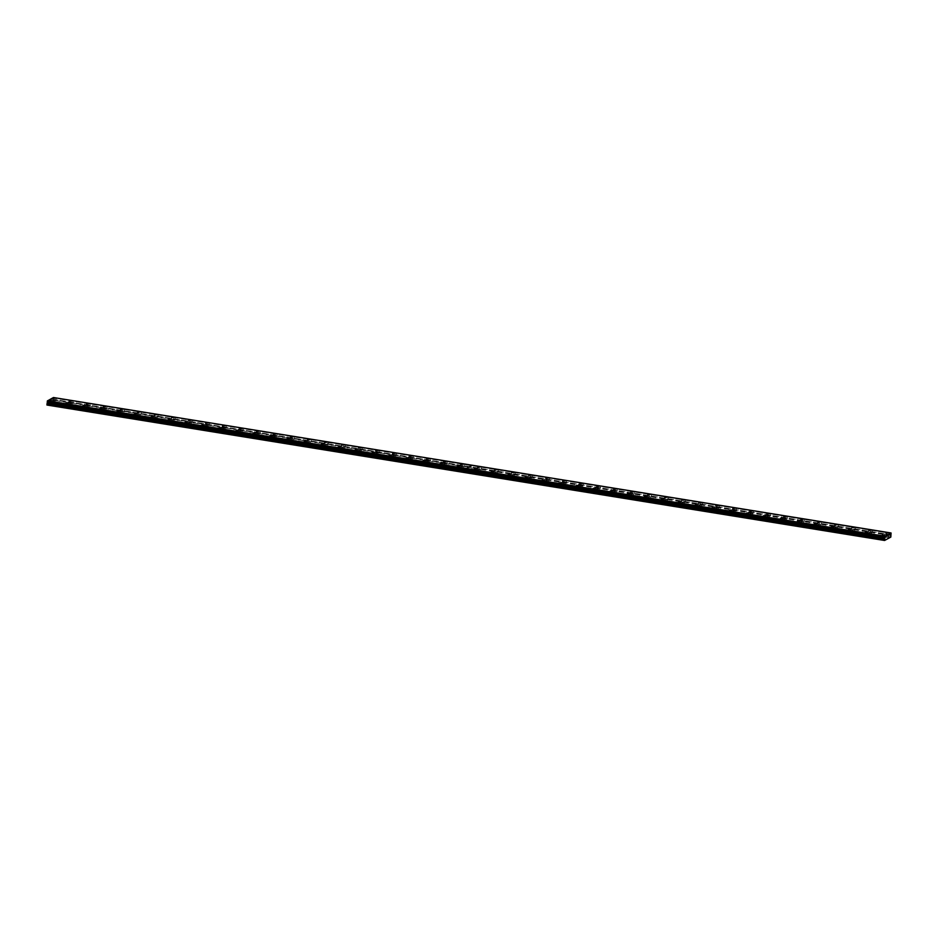 <?xml version="1.0" encoding="UTF-8"?>
<svg xmlns="http://www.w3.org/2000/svg" width="938" height="938" viewBox="0 0 938 938"><rect width="100%" height="100%" fill="white"/><g stroke="black" fill="none" stroke-linecap="round" stroke-linejoin="round"><path stroke-width="0.7" stroke-dasharray="4.69 3.52" d="M53.806 400.714L55.166 400.608L53.806 400.714M53.618 402.918L54.979 402.812L53.618 402.918M70.819 403.457L72.179 403.363L70.819 403.457M70.631 405.662L71.992 405.568L70.631 405.662M883.666 537.38L885.026 537.275L883.666 537.38M883.479 539.573L884.839 539.479L883.479 539.573M866.665 534.625L868.025 534.531L866.665 534.625M866.478 536.829L867.838 536.724L866.478 536.829M849.652 531.869L851.012 531.776L849.652 531.869M849.465 534.074L850.825 533.98L849.465 534.074M832.651 529.126L834.011 529.02L832.651 529.126M832.463 531.33L833.823 531.225L832.463 531.33M815.638 526.37L816.998 526.277L815.638 526.37M815.45 528.575L816.81 528.481L815.45 528.575M798.637 523.627L799.997 523.521L798.637 523.627M798.449 525.831L799.797 525.726L798.449 525.831M781.624 520.871L782.984 520.778L781.624 520.871M781.436 523.076L782.796 522.982L781.436 523.076M764.622 518.128L765.971 518.022L764.622 518.128M764.423 520.32L765.783 520.227L764.423 520.32M747.609 515.372L748.97 515.279L747.609 515.372M747.422 517.577L748.782 517.471L747.422 517.577M730.596 512.629L731.957 512.523L730.596 512.629M730.409 514.821L731.769 514.728L730.409 514.821M713.595 509.873L714.955 509.78L713.595 509.873M713.408 512.078L714.768 511.972L713.408 512.078M696.582 507.118L697.942 507.024L696.582 507.118M696.395 509.322L697.755 509.228L696.395 509.322M679.581 504.374L680.941 504.269L679.581 504.374M679.393 506.579L680.754 506.473L679.393 506.579M662.568 501.619L663.928 501.525L662.568 501.619M662.38 503.823L663.741 503.729L662.38 503.823M645.567 498.875L646.927 498.77L645.567 498.875M645.379 501.068L646.739 500.974L645.379 501.068M628.554 496.12L629.914 496.026L628.554 496.12M628.366 498.324L629.726 498.219L628.366 498.324M611.553 493.376L612.913 493.271L611.553 493.376M611.365 495.569L612.725 495.475L611.365 495.569M594.54 490.621L595.9 490.527L594.54 490.621M594.352 492.825L595.712 492.72L594.352 492.825M577.538 487.866L578.898 487.772L577.538 487.866M577.351 490.07L578.699 489.976L577.351 490.07M560.525 485.122L561.885 485.016L560.525 485.122M560.338 487.326L561.698 487.221L560.338 487.326M543.524 482.367L544.884 482.273L543.524 482.367M543.337 484.571L544.685 484.477L543.337 484.571M526.511 479.623L527.871 479.517L526.511 479.623M526.324 481.827L527.684 481.722L526.324 481.827M509.51 476.867L510.858 476.774L509.51 476.867M509.311 479.072L510.671 478.978L509.311 479.072M492.497 474.124L493.857 474.018L492.497 474.124M492.309 476.316L493.669 476.223L492.309 476.316M475.484 471.368L476.844 471.275L475.484 471.368M475.296 473.573L476.656 473.467L475.296 473.573M458.483 468.625L459.843 468.519L458.483 468.625M458.295 470.817L459.655 470.724L458.295 470.817M441.47 465.869L442.83 465.776L441.47 465.869M441.282 468.074L442.642 467.968L441.282 468.074M424.468 463.114L425.829 463.02L424.468 463.114M424.281 465.318L425.641 465.225L424.281 465.318M407.455 460.37L408.816 460.265L407.455 460.37M407.268 462.575L408.628 462.469L407.268 462.575M390.454 457.615L391.814 457.521L390.454 457.615M390.267 459.819L391.627 459.726L390.267 459.819M373.441 454.871L374.801 454.766L373.441 454.871M373.254 457.064L374.614 456.97L373.254 457.064M356.44 452.116L357.8 452.022L356.44 452.116M356.252 454.32L357.613 454.215L356.252 454.32M339.427 449.372L340.787 449.267L339.427 449.372M339.239 451.565L340.6 451.471L339.239 451.565M322.426 446.617L323.786 446.523L322.426 446.617M322.238 448.821L323.587 448.716L322.238 448.821M87.82 406.213L89.18 406.107L87.82 406.213M87.633 408.417L88.993 408.311L87.633 408.417M104.833 408.956L106.193 408.862L104.833 408.956M104.646 411.161L106.006 411.067L104.646 411.161M121.834 411.712L123.195 411.618L121.834 411.712M121.647 413.916L123.007 413.81L121.647 413.916M138.847 414.467L140.208 414.362L138.847 414.467M138.66 416.66L140.02 416.566L138.66 416.66M155.849 417.211L157.209 417.117L155.849 417.211M155.661 419.415L157.021 419.309L155.661 419.415M172.862 419.966L174.222 419.861L172.862 419.966M172.674 422.159L174.034 422.065L172.674 422.159M189.863 422.71L191.223 422.616L189.863 422.71M189.675 424.914L191.035 424.82L189.675 424.914M206.876 425.465L208.236 425.36L206.876 425.465M206.688 427.669L208.048 427.564L206.688 427.669M223.889 428.209L225.237 428.115L223.889 428.209M223.69 430.413L225.05 430.319L223.69 430.413M240.89 430.964L242.25 430.859L240.89 430.964M240.703 433.168L242.063 433.063L240.703 433.168M257.903 433.708L259.251 433.614L257.903 433.708M257.704 435.912L259.064 435.818L257.704 435.912M274.904 436.463L276.264 436.369L274.904 436.463M274.717 438.667L276.077 438.562L274.717 438.667M291.917 439.219L293.277 439.113L291.917 439.219M291.73 441.411L293.078 441.317L291.73 441.411M308.919 441.962L310.279 441.868L308.919 441.962M308.731 444.166L310.091 444.073L308.731 444.166M325.932 444.718L327.292 444.612L325.932 444.718M325.744 446.922L327.104 446.816L325.744 446.922M342.933 447.461L344.293 447.367L342.933 447.461M342.745 449.665L344.105 449.572L342.745 449.665M359.946 450.217L361.306 450.111L359.946 450.217M359.758 452.421L361.118 452.315L359.758 452.421M376.947 452.96L378.307 452.866L376.947 452.96M376.759 455.165L378.12 455.071L376.759 455.165M393.96 455.716L395.32 455.622L393.96 455.716M393.772 457.92L395.133 457.814L393.772 457.92M410.961 458.471L412.321 458.365L410.961 458.471M410.774 460.664L412.134 460.57L410.774 460.664M427.974 461.215L429.334 461.121L427.974 461.215M427.787 463.419L429.147 463.313L427.787 463.419M444.975 463.97L446.336 463.864L444.975 463.97M444.788 466.163L446.148 466.069L444.788 466.163M461.988 466.714L463.349 466.62L461.988 466.714M461.801 468.918L463.161 468.824L461.801 468.918M479.001 469.469L480.35 469.363L479.001 469.469M478.802 471.673L480.162 471.568L478.802 471.673M496.003 472.213L497.363 472.119L496.003 472.213M495.815 474.417L497.175 474.323L495.815 474.417M513.016 474.968L514.376 474.863L513.016 474.968M512.828 477.172L514.176 477.067L512.828 477.172M530.017 477.712L531.377 477.618L530.017 477.712M529.829 479.916L531.189 479.822L529.829 479.916M547.03 480.467L548.39 480.373L547.03 480.467M546.842 482.671L548.191 482.566L546.842 482.671M564.031 483.222L565.391 483.117L564.031 483.222M563.844 485.415L565.204 485.321L563.844 485.415M581.044 485.966L582.404 485.872L581.044 485.966M580.856 488.17L582.217 488.077L580.856 488.17M598.045 488.721L599.405 488.616L598.045 488.721M597.858 490.926L599.218 490.82L597.858 490.926M615.058 491.465L616.418 491.371L615.058 491.465M614.871 493.669L616.231 493.576L614.871 493.669M632.06 494.22L633.42 494.115L632.06 494.22M631.872 496.425L633.232 496.319L631.872 496.425M649.073 496.964L650.433 496.87L649.073 496.964M648.885 499.168L650.245 499.075L648.885 499.168M666.074 499.72L667.434 499.626L666.074 499.72M665.886 501.924L667.246 501.818L665.886 501.924M683.087 502.475L684.447 502.369L683.087 502.475M682.899 504.667L684.259 504.574L682.899 504.667M700.088 505.219L701.448 505.125L700.088 505.219M699.9 507.423L701.261 507.317L699.9 507.423M717.101 507.974L718.461 507.868L717.101 507.974M716.913 510.166L718.274 510.073L716.913 510.166M734.114 510.718L735.462 510.624L734.114 510.718M733.915 512.922L735.275 512.828L733.915 512.922M751.115 513.473L752.475 513.367L751.115 513.473M750.928 515.677L752.288 515.572L750.928 515.677M768.128 516.217L769.488 516.123L768.128 516.217M767.941 518.421L769.289 518.327L767.941 518.421M785.129 518.972L786.49 518.866L785.129 518.972M784.942 521.176L786.302 521.071L784.942 521.176M802.142 521.716L803.503 521.622L802.142 521.716M801.955 523.92L803.315 523.826L801.955 523.92M819.144 524.471L820.504 524.377L819.144 524.471M818.956 526.675L820.316 526.57L818.956 526.675M836.157 527.226L837.517 527.121L836.157 527.226M835.969 529.419L837.329 529.325L835.969 529.419M853.158 529.97L854.518 529.876L853.158 529.97M852.97 532.174L854.33 532.081L852.97 532.174M870.171 532.725L871.531 532.62L870.171 532.725M869.983 534.93L871.343 534.824L869.983 534.93M887.172 535.469L888.532 535.375L887.172 535.469M886.985 537.673L888.345 537.58L886.985 537.673M50.3 402.613L51.66 402.519L50.3 402.613M50.113 404.817L51.473 404.712L50.113 404.817M67.313 405.368L68.673 405.263L67.313 405.368M67.126 407.561L68.474 407.467L67.126 407.561M84.314 408.112L85.675 408.018L84.314 408.112M84.127 410.316L85.487 410.211L84.127 410.316M101.327 410.867L102.688 410.762L101.327 410.867M101.14 413.06L102.5 412.966L101.14 413.06M118.329 413.611L119.689 413.517L118.329 413.611M118.141 415.815L119.501 415.722L118.141 415.815M135.342 416.366L136.702 416.261L135.342 416.366M135.154 418.571L136.514 418.465L135.154 418.571M152.343 419.11L153.703 419.016L152.343 419.11M152.155 421.314L153.515 421.221L152.155 421.314M169.356 421.866L170.716 421.772L169.356 421.866M169.168 424.07L170.528 423.964L169.168 424.07M186.357 424.621L187.717 424.515L186.357 424.621M186.17 426.813L187.53 426.72L186.17 426.813M203.37 427.365L204.73 427.271L203.37 427.365M203.183 429.569L204.543 429.463L203.183 429.569M220.371 430.12L221.731 430.014L220.371 430.12M220.184 432.312L221.544 432.219L220.184 432.312M237.384 432.864L238.744 432.77L237.384 432.864M237.197 435.068L238.557 434.974L237.197 435.068M254.397 435.619L255.746 435.513L254.397 435.619M254.198 437.823L255.558 437.718L254.198 437.823M271.399 438.363L272.759 438.269L271.399 438.363M271.211 440.567L272.571 440.473L271.211 440.567M288.412 441.118L289.76 441.012L288.412 441.118M288.212 443.322L289.572 443.217L288.212 443.322M305.413 443.862L306.773 443.768L305.413 443.862M305.225 446.066L306.585 445.972L305.225 446.066M306.363 443.346L303.947 443.522L306.363 443.346M289.361 440.602L286.946 440.778L289.361 440.602M272.348 437.847L269.933 438.023L272.348 437.847M255.347 435.103L252.932 435.279L255.347 435.103M238.334 432.348L235.919 432.524L238.334 432.348M221.333 429.604L218.917 429.78L221.333 429.604M204.32 426.849L201.905 427.025L204.32 426.849M187.319 424.093L184.903 424.269L187.319 424.093M170.306 421.35L167.89 421.525L170.306 421.35M153.304 418.594L150.877 418.77L153.304 418.594M136.291 415.851L133.876 416.026L136.291 415.851M119.278 413.095L116.863 413.271L119.278 413.095M102.277 410.352L99.862 410.527L102.277 410.352M85.264 407.596L82.849 407.772L85.264 407.596M68.263 404.841L65.848 405.028L68.263 404.841M51.25 402.097L48.835 402.273L51.25 402.097M462.938 466.198L460.523 466.374L462.938 466.198M445.937 463.454L443.522 463.63L445.937 463.454M428.924 460.699L426.509 460.875L428.924 460.699M411.923 457.943L409.507 458.119L411.923 457.943M394.91 455.2L392.494 455.376L394.91 455.2M377.908 452.444L375.493 452.62L377.908 452.444M360.896 449.701L358.48 449.877L360.896 449.701M343.894 446.945L341.467 447.121L343.894 446.945M326.881 444.202L324.466 444.378L326.881 444.202M309.868 441.446L307.453 441.622L309.868 441.446M292.867 438.703L290.452 438.878L292.867 438.703M275.854 435.947L273.439 436.123L275.854 435.947M258.853 433.192L256.437 433.368L258.853 433.192M241.84 430.448L239.424 430.624L241.84 430.448M224.839 427.693L222.423 427.869L224.839 427.693M207.826 424.949L205.41 425.125L207.826 424.949M190.824 422.194L188.409 422.37L190.824 422.194M173.811 419.45L171.396 419.626L173.811 419.45M156.81 416.695L154.395 416.871L156.81 416.695M139.797 413.939L137.382 414.115L139.797 413.939M122.796 411.196L120.369 411.372L122.796 411.196M105.783 408.44L103.368 408.616L105.783 408.44M88.77 405.697L86.355 405.873L88.77 405.697M323.376 446.101L320.96 446.277L323.376 446.101M340.377 448.845L337.961 449.032L340.377 448.845M357.39 451.6L354.974 451.776L357.39 451.6M374.403 454.355L371.976 454.531L374.403 454.355M391.404 457.099L388.989 457.275L391.404 457.099M408.417 459.855L406.002 460.03L408.417 459.855M425.418 462.598L423.003 462.774L425.418 462.598M442.431 465.354L440.016 465.529L442.431 465.354M459.432 468.097L457.017 468.273L459.432 468.097M71.769 402.941L69.353 403.117L71.769 402.941M54.756 400.198L52.34 400.374L54.756 400.198M888.134 534.953L885.718 535.129L888.134 534.953M871.121 532.209L868.705 532.385L871.121 532.209M854.119 529.454L851.692 529.63L854.119 529.454M837.106 526.71L834.691 526.886L837.106 526.71M820.105 523.955L817.678 524.131L820.105 523.955M803.092 521.2L800.677 521.376L803.092 521.2M786.079 518.456L783.664 518.632L786.079 518.456M769.078 515.701L766.663 515.877L769.078 515.701M752.065 512.957L749.65 513.133L752.065 512.957M735.064 510.202L732.648 510.378L735.064 510.202M718.051 507.458L715.635 507.634L718.051 507.458M701.049 504.703L698.634 504.879L701.049 504.703M684.037 501.947L681.621 502.123L684.037 501.947M667.035 499.204L664.62 499.379L667.035 499.204M650.022 496.448L647.607 496.624L650.022 496.448M633.021 493.705L630.606 493.88L633.021 493.705M616.008 490.949L613.593 491.125L616.008 490.949M599.007 488.206L596.58 488.381L599.007 488.206M581.994 485.45L579.578 485.626L581.994 485.45M564.981 482.707L562.566 482.882L564.981 482.707M547.98 479.951L545.564 480.127L547.98 479.951M530.967 477.196L528.551 477.372L530.967 477.196M513.965 474.452L511.55 474.628L513.965 474.452M496.952 471.697L494.537 471.873L496.952 471.697M479.951 468.953L477.536 469.129L479.951 468.953M476.445 470.853L474.03 471.028L476.445 470.853M493.447 473.608L491.031 473.784L493.447 473.608M510.46 476.352L508.044 476.527L510.46 476.352M527.461 479.107L525.046 479.283L527.461 479.107M544.474 481.851L542.058 482.026L544.474 481.851M561.475 484.606L559.06 484.782L561.475 484.606M578.488 487.35L576.073 487.526L578.488 487.35M595.489 490.105L593.074 490.281L595.489 490.105M612.502 492.849L610.087 493.036L612.502 492.849M629.515 495.604L627.088 495.78L629.515 495.604M646.517 498.359L644.101 498.535L646.517 498.359M663.529 501.103L661.114 501.279L663.529 501.103M680.531 503.858L678.115 504.034L680.531 503.858M697.544 506.602L695.128 506.778L697.544 506.602M714.545 509.357L712.13 509.533L714.545 509.357M731.558 512.101L729.143 512.277L731.558 512.101M748.559 514.856L746.144 515.032L748.559 514.856M765.572 517.612L763.157 517.788L765.572 517.612M782.573 520.356L780.158 520.531L782.573 520.356M799.586 523.111L797.171 523.287L799.586 523.111M816.588 525.855L814.172 526.03L816.588 525.855M833.601 528.61L831.185 528.786L833.601 528.61M850.614 531.354L848.187 531.529L850.614 531.354M867.615 534.109L865.199 534.285L867.615 534.109M884.628 536.853L882.201 537.028L884.628 536.853M890.83 537.087L53.208 401.64L46.959 405.028M53.443 397.524L891.065 533.464M890.948 534.812L53.325 399.354L53.443 398.017M53.325 399.354L53.208 401.64M890.924 536.829L53.302 401.382M472.072 469.094L472.166 467.945L53.396 400.233M891.018 535.68L472.26 467.968L472.154 469.106M466.209 468.613L472.248 465.283M53.478 397.63L891.1 533.077M472.166 467.945L472.072 469.211M890.912 535.328L53.29 399.869M53.325 399.307L890.948 534.754M891.053 533.523L53.431 398.075M52.95 402.637L53.138 400.432M69.951 405.392L70.139 403.188M882.81 539.303L882.998 537.099M865.797 536.548L865.985 534.355M848.796 533.804L848.984 531.6M831.783 531.049L831.971 528.856M814.782 528.305L814.97 526.101M797.769 525.55L797.957 523.345M780.768 522.806L780.955 520.602M763.755 520.051L763.942 517.846M746.754 517.307L746.941 515.103M729.741 514.552L729.928 512.347M712.728 511.796L712.927 509.604M695.726 509.053L695.914 506.848M678.713 506.297L678.901 504.105M661.712 503.554L661.9 501.349M644.699 500.798L644.887 498.594M627.698 498.055L627.885 495.85M610.685 495.299L610.873 493.095M593.684 492.544L593.871 490.351M576.671 489.8L576.858 487.596M559.669 487.045L559.857 484.852M542.656 484.301L542.844 482.097M525.655 481.546L525.843 479.341M508.642 478.802L508.83 476.598M491.629 476.047L491.829 473.842M474.628 473.303L474.816 471.099M457.615 470.548L457.814 468.343M440.614 467.792L440.801 465.6M423.601 465.049L423.788 462.844M406.6 462.293L406.787 460.101M389.587 459.55L389.774 457.345M372.585 456.794L372.773 454.59M355.572 454.051L355.76 451.846M338.571 451.295L338.759 449.091M321.558 448.54L321.746 446.347M86.964 408.136L87.152 405.943M103.966 410.891L104.153 408.687M120.979 413.635L121.166 411.442M137.98 416.39L138.167 414.186M154.993 419.145L155.18 416.941M171.994 421.889L172.182 419.685M189.007 424.644L189.195 422.44M206.008 427.388L206.208 425.195M223.021 430.143L223.209 427.939M240.034 432.887L240.222 430.694M257.035 435.642L257.223 433.438M274.048 438.398L274.236 436.193M291.05 441.141L291.237 438.937M308.063 443.897L308.25 441.692M325.064 446.64L325.252 444.436M342.077 449.396L342.264 447.192M359.078 452.139L359.266 449.947M376.091 454.895L376.279 452.691M393.092 457.638L393.28 455.446M410.105 460.394L410.293 458.19M427.107 463.149L427.306 460.945M444.12 465.893L444.307 463.689M461.121 468.648L461.32 466.444M478.134 471.392L478.321 469.199M495.147 474.147L495.334 471.943M512.148 476.891L512.336 474.698M529.161 479.646L529.349 477.442M546.162 482.402L546.35 480.197M563.175 485.145L563.363 482.941M580.176 487.901L580.364 485.696M597.189 490.644L597.377 488.44M614.191 493.4L614.378 491.195M631.204 496.143L631.391 493.951M648.205 498.899L648.393 496.694M665.218 501.642L665.405 499.45M682.219 504.398L682.418 502.193M699.232 507.153L699.42 504.949M716.245 509.897L716.433 507.693M733.246 512.652L733.434 510.448M750.259 515.396L750.447 513.192M767.261 518.151L767.448 515.947M784.274 520.895L784.461 518.702M801.275 523.65L801.462 521.446M818.288 526.406L818.475 524.201M835.289 529.149L835.477 526.945M852.302 531.905L852.49 529.7M869.303 534.648L869.491 532.444M886.316 537.404L886.504 535.199M49.444 404.536L49.632 402.343M66.446 407.291L66.633 405.087M83.459 410.047L83.646 407.842M100.46 412.79L100.647 410.586M117.473 415.546L117.66 413.341M134.474 418.289L134.662 416.097M151.487 421.045L151.675 418.84M168.488 423.788L168.676 421.596M185.501 426.544L185.689 424.339M202.502 429.299L202.69 427.095M219.515 432.043L219.703 429.839M236.517 434.798L236.716 432.594M253.53 437.542L253.717 435.338M270.543 440.297L270.73 438.093M287.544 443.041L287.732 440.848M304.557 445.796L304.744 443.592M303.947 443.522L304.123 441.54M286.946 440.778L287.11 438.796M269.933 438.023L270.109 436.041M252.932 435.279L253.096 433.297M235.919 432.524L236.095 430.542M218.917 429.78L219.082 427.798M201.905 427.025L202.08 425.043M184.903 424.269L185.067 422.288M167.89 421.525L168.066 419.544M150.877 418.77L151.053 416.789M133.876 416.026L134.04 414.045M116.863 413.271L117.039 411.29M99.862 410.527L100.026 408.546M82.849 407.772L83.025 405.791M65.848 405.028L66.012 403.047M48.835 402.273L49.011 400.291M460.523 466.374L460.699 464.392M443.522 463.63L443.686 461.648M426.509 460.875L426.684 458.893M409.507 458.119L409.671 456.138M392.494 455.376L392.67 453.394M375.493 452.62L375.657 450.639M358.48 449.877L358.644 447.895M341.467 447.121L341.643 445.14M324.466 444.378L324.63 442.396M307.453 441.622L307.629 439.641M290.452 438.878L290.616 436.897M273.439 436.123L273.615 434.142M256.437 433.368L256.602 431.386M239.424 430.624L239.6 428.643M222.423 427.869L222.587 425.887M205.41 425.125L205.586 423.144M188.409 422.37L188.573 420.388M171.396 419.626L171.572 417.644M154.395 416.871L154.559 414.889M137.382 414.115L137.546 412.134M120.369 411.372L120.545 409.39M103.368 408.616L103.532 406.635M86.355 405.873L86.531 403.891M320.96 446.277L321.124 444.295M337.961 449.032L338.137 447.051M354.974 451.776L355.139 449.794M371.976 454.531L372.151 452.55M388.989 457.275L389.153 455.293M406.002 460.03L406.166 458.049M423.003 462.774L423.179 460.793M440.016 465.529L440.18 463.548M457.017 468.273L457.193 466.292M69.353 403.117L69.518 401.136M52.34 400.374L52.516 398.392M885.718 535.129L885.882 533.147M868.705 532.385L868.881 530.404M851.692 529.63L851.868 527.648M834.691 526.886L834.855 524.905M817.678 524.131L817.854 522.149M800.677 521.376L800.841 519.394M783.664 518.632L783.84 516.65M766.663 515.877L766.827 513.895M749.65 513.133L749.825 511.151M732.648 510.378L732.813 508.396M715.635 507.634L715.811 505.652M698.634 504.879L698.798 502.897M681.621 502.123L681.797 500.142M664.62 499.379L664.784 497.398M647.607 496.624L647.783 494.643M630.606 493.88L630.77 491.899M613.593 491.125L613.757 489.144M596.58 488.381L596.756 486.4M579.578 485.626L579.743 483.645M562.566 482.882L562.741 480.901M545.564 480.127L545.728 478.146M528.551 477.372L528.727 475.39M511.55 474.628L511.714 472.646M494.537 471.873L494.713 469.891M477.536 469.129L477.7 467.147M474.03 471.028L474.194 469.047M491.031 473.784L491.207 471.802M508.044 476.527L508.208 474.546M525.046 479.283L525.221 477.301M542.058 482.026L542.223 480.045M559.06 484.782L559.236 482.8M576.073 487.526L576.237 485.544M593.074 490.281L593.25 488.299M610.087 493.036L610.251 491.055M627.088 495.78L627.264 493.798M644.101 498.535L644.265 496.554M661.114 501.279L661.278 499.297M678.115 504.034L678.291 502.053M695.128 506.778L695.293 504.796M712.13 509.533L712.305 507.552M729.143 512.277L729.307 510.295M746.144 515.032L746.32 513.051M763.157 517.788L763.321 515.806M780.158 520.531L780.334 518.55M797.171 523.287L797.335 521.305M814.172 526.03L814.348 524.049M831.185 528.786L831.349 526.804M848.187 531.529L848.362 529.548M865.199 534.285L865.364 532.303M882.201 537.028L882.377 535.059M54.979 402.812L55.166 400.608M71.992 405.568L72.179 403.363M884.839 539.479L885.026 537.275M867.838 536.724L868.025 534.531M850.825 533.98L851.012 531.776M833.823 531.225L834.011 529.02M816.81 528.481L816.998 526.277M799.797 525.726L799.997 523.521M782.796 522.982L782.984 520.778M765.783 520.227L765.971 518.022M748.782 517.471L748.97 515.279M731.769 514.728L731.957 512.523M714.768 511.972L714.955 509.78M697.755 509.228L697.942 507.024M680.754 506.473L680.941 504.269M663.741 503.729L663.928 501.525M646.739 500.974L646.927 498.77M629.726 498.219L629.914 496.026M612.725 495.475L612.913 493.271M595.712 492.72L595.9 490.527M578.699 489.976L578.898 487.772M561.698 487.221L561.885 485.016M544.685 484.477L544.884 482.273M527.684 481.722L527.871 479.517M510.671 478.978L510.858 476.774M493.669 476.223L493.857 474.018M476.656 473.467L476.844 471.275M459.655 470.724L459.843 468.519M442.642 467.968L442.83 465.776M425.641 465.225L425.829 463.02M408.628 462.469L408.816 460.265M391.627 459.726L391.814 457.521M374.614 456.97L374.801 454.766M357.613 454.215L357.8 452.022M340.6 451.471L340.787 449.267M323.587 448.716L323.786 446.523M88.993 408.311L89.18 406.107M106.006 411.067L106.193 408.862M123.007 413.81L123.195 411.618M140.02 416.566L140.208 414.362M157.021 419.309L157.209 417.117M174.034 422.065L174.222 419.861M191.035 424.82L191.223 422.616M208.048 427.564L208.236 425.36M225.05 430.319L225.237 428.115M242.063 433.063L242.25 430.859M259.064 435.818L259.251 433.614M276.077 438.562L276.264 436.369M293.078 441.317L293.277 439.113M310.091 444.073L310.279 441.868M327.104 446.816L327.292 444.612M344.105 449.572L344.293 447.367M361.118 452.315L361.306 450.111M378.12 455.071L378.307 452.866M395.133 457.814L395.32 455.622M412.134 460.57L412.321 458.365M429.147 463.313L429.334 461.121M446.148 466.069L446.336 463.864M463.161 468.824L463.349 466.62M480.162 471.568L480.35 469.363M497.175 474.323L497.363 472.119M514.176 477.067L514.376 474.863M531.189 479.822L531.377 477.618M548.191 482.566L548.39 480.373M565.204 485.321L565.391 483.117M582.217 488.077L582.404 485.872M599.218 490.82L599.405 488.616M616.231 493.576L616.418 491.371M633.232 496.319L633.42 494.115M650.245 499.075L650.433 496.87M667.246 501.818L667.434 499.626M684.259 504.574L684.447 502.369M701.261 507.317L701.448 505.125M718.274 510.073L718.461 507.868M735.275 512.828L735.462 510.624M752.288 515.572L752.475 513.367M769.289 518.327L769.488 516.123M786.302 521.071L786.49 518.866M803.315 523.826L803.503 521.622M820.316 526.57L820.504 524.377M837.329 529.325L837.517 527.121M854.33 532.081L854.518 529.876M871.343 534.824L871.531 532.62M888.345 537.58L888.532 535.375M51.473 404.712L51.66 402.519M68.474 407.467L68.673 405.263M85.487 410.211L85.675 408.018M102.5 412.966L102.688 410.762M119.501 415.722L119.689 413.517M136.514 418.465L136.702 416.261M153.515 421.221L153.703 419.016M170.528 423.964L170.716 421.772M187.53 426.72L187.717 424.515M204.543 429.463L204.73 427.271M221.544 432.219L221.731 430.014M238.557 434.974L238.744 432.77M255.558 437.718L255.746 435.513M272.571 440.473L272.759 438.269M289.572 443.217L289.76 441.012M306.585 445.972L306.773 443.768M307.558 443.838L307.734 441.857M290.557 441.083L290.721 439.101M273.544 438.339L273.72 436.358M256.543 435.584L256.707 433.602M239.53 432.84L239.706 430.859M222.529 430.085L222.693 428.103M205.516 427.329L205.692 425.348M188.515 424.586L188.679 422.604M171.502 421.83L171.677 419.849M154.5 419.087L154.664 417.105M137.487 416.331L137.663 414.35M120.486 413.588L120.65 411.606M103.473 410.832L103.637 408.851M86.46 408.077L86.636 406.095M69.459 405.333L69.623 403.352M52.446 402.578L52.622 400.596M464.134 466.69L464.31 464.709M447.133 463.935L447.297 461.953M430.12 461.179L430.296 459.198M413.119 458.436L413.283 456.454M396.106 455.68L396.282 453.699M379.104 452.937L379.269 450.955M362.091 450.181L362.267 448.2M345.09 447.438L345.254 445.456M328.077 444.682L328.253 442.701M311.076 441.939L311.24 439.957M294.063 439.183L294.227 437.202M277.05 436.428L277.226 434.446M260.049 433.684L260.213 431.703M243.036 430.929L243.212 428.947M226.035 428.185L226.199 426.204M209.022 425.43L209.197 423.448M192.02 422.686L192.184 420.705M175.007 419.931L175.183 417.949M158.006 417.176L158.17 415.194M140.993 414.432L141.169 412.45M123.992 411.676L124.156 409.695M106.979 408.933L107.155 406.951M89.978 406.177L90.142 404.196M324.571 446.582L324.736 444.6M341.584 449.337L341.749 447.356M358.586 452.081L358.762 450.099M375.599 454.836L375.763 452.855M392.6 457.592L392.776 455.61M409.613 460.335L409.777 458.354M426.614 463.091L426.79 461.109M443.627 465.834L443.791 463.853M460.628 468.59L460.804 466.608M72.965 403.434L73.129 401.452M55.952 400.678L56.128 398.697M889.33 535.446L889.494 533.464M872.317 532.69L872.492 530.709M855.315 529.947L855.479 527.965M838.302 527.191L838.478 525.21M821.301 524.436L821.465 522.454M804.288 521.692L804.464 519.711M787.275 518.937L787.451 516.955M770.274 516.193L770.438 514.212M753.261 513.438L753.437 511.456M736.26 510.694L736.424 508.713M719.247 507.939L719.423 505.957M702.245 505.183L702.41 503.202M685.232 502.44L685.408 500.458M668.231 499.684L668.395 497.703M651.218 496.941L651.394 494.959M634.217 494.185L634.381 492.204M617.204 491.442L617.38 489.46M600.203 488.686L600.367 486.705M583.19 485.943L583.366 483.961M566.189 483.187L566.353 481.206M549.176 480.432L549.34 478.45M532.163 477.688L532.338 475.707M515.161 474.933L515.325 472.951M498.148 472.189L498.324 470.208M481.147 469.434L481.311 467.452M477.641 471.333L477.805 469.352M494.643 474.089L494.818 472.107M511.656 476.844L511.82 474.863M528.657 479.588L528.833 477.606M545.67 482.343L545.834 480.362M562.671 485.087L562.847 483.105M579.684 487.842L579.848 485.861M596.697 490.586L596.861 488.604M613.698 493.341L613.874 491.36M630.711 496.085L630.875 494.103M647.712 498.84L647.888 496.859M664.725 501.596L664.89 499.614M681.727 504.339L681.903 502.358M698.74 507.095L698.904 505.113M715.741 509.838L715.917 507.857M732.754 512.594L732.918 510.612M749.755 515.337L749.931 513.356M766.768 518.093L766.932 516.111M783.769 520.848L783.945 518.866M800.782 523.592L800.946 521.61M817.784 526.347L817.959 524.365M834.797 529.091L834.972 527.109M851.81 531.846L851.974 529.864M868.811 534.59L868.987 532.608M885.824 537.345L885.988 535.364"/><path stroke-width="1.41" d="M47.228 402.672L46.959 405.028L884.581 540.476L890.83 537.087L891.065 532.972L884.968 536.771L47.346 401.323L885.05 537.368L884.874 538.049L47.228 402.672L884.874 538.049M885.003 536.384L47.381 400.936L47.252 402.601M306.538 441.364L304.123 441.54L306.538 441.364M289.525 438.621L287.11 438.796L289.525 438.621M272.524 435.865L270.109 436.041L272.524 435.865M255.511 433.122L253.096 433.297L255.511 433.122M238.51 430.366L236.095 430.542L238.51 430.366M221.497 427.622L219.082 427.798L221.497 427.622M204.496 424.867L202.08 425.043L204.496 424.867M187.483 422.112L185.067 422.288L187.483 422.112M170.482 419.368L168.066 419.544L170.482 419.368M153.469 416.613L151.053 416.789L153.469 416.613M136.467 413.869L134.04 414.045L136.467 413.869M119.454 411.114L117.039 411.29L119.454 411.114M102.441 408.37L100.026 408.546L102.441 408.37M85.44 405.615L83.025 405.791L85.44 405.615M68.427 402.859L66.012 403.047L68.427 402.859M51.426 400.116L49.011 400.291L51.426 400.116M463.114 464.216L460.699 464.392L463.114 464.216M446.101 461.473L443.686 461.648L446.101 461.473M429.1 458.717L426.684 458.893L429.1 458.717M412.087 455.962L409.671 456.138L412.087 455.962M395.086 453.218L392.67 453.394L395.086 453.218M378.073 450.463L375.657 450.639L378.073 450.463M361.071 447.719L358.644 447.895L361.071 447.719M344.058 444.964L341.643 445.14L344.058 444.964M327.045 442.22L324.63 442.396L327.045 442.22M310.044 439.465L307.629 439.641L310.044 439.465M293.031 436.721L290.616 436.897L293.031 436.721M276.03 433.966L273.615 434.142L276.03 433.966M259.017 431.21L256.602 431.386L259.017 431.21M242.016 428.467L239.6 428.643L242.016 428.467M225.003 425.711L222.587 425.887L225.003 425.711M208.002 422.968L205.586 423.144L208.002 422.968M190.989 420.212L188.573 420.388L190.989 420.212M173.987 417.469L171.572 417.644L173.987 417.469M156.974 414.713L154.559 414.889L156.974 414.713M139.973 411.958L137.546 412.134L139.973 411.958M122.96 409.214L120.545 409.39L122.96 409.214M105.959 406.459L103.532 406.635L105.959 406.459M88.946 403.715L86.531 403.891L88.946 403.715M323.54 444.12L321.124 444.295L323.54 444.12M340.553 446.863L338.137 447.051L340.553 446.863M357.554 449.619L355.139 449.794L357.554 449.619M374.567 452.374L372.151 452.55L374.567 452.374M391.58 455.118L389.153 455.293L391.58 455.118M408.581 457.873L406.166 458.049L408.581 457.873M425.594 460.617L423.179 460.793L425.594 460.617M442.595 463.372L440.18 463.548L442.595 463.372M459.608 466.116L457.193 466.292L459.608 466.116M71.933 400.96L69.518 401.136L71.933 400.96M54.932 398.216L52.516 398.392L54.932 398.216M888.298 532.972L885.882 533.147L888.298 532.972M871.296 530.228L868.881 530.404L871.296 530.228M854.284 527.473L851.868 527.648L854.284 527.473M837.282 524.729L834.855 524.905L837.282 524.729M820.269 521.974L817.854 522.149L820.269 521.974M803.256 519.218L800.841 519.394L803.256 519.218M786.255 516.475L783.84 516.65L786.255 516.475M769.242 513.719L766.827 513.895L769.242 513.719M752.241 510.976L749.825 511.151L752.241 510.976M735.228 508.22L732.813 508.396L735.228 508.22M718.227 505.476L715.811 505.652L718.227 505.476M701.214 502.721L698.798 502.897L701.214 502.721M684.212 499.966L681.797 500.142L684.212 499.966M667.199 497.222L664.784 497.398L667.199 497.222M650.198 494.467L647.783 494.643L650.198 494.467M633.185 491.723L630.77 491.899L633.185 491.723M616.184 488.968L613.757 489.144L616.184 488.968M599.171 486.224L596.756 486.4L599.171 486.224M582.158 483.469L579.743 483.645L582.158 483.469M565.157 480.725L562.741 480.901L565.157 480.725M548.144 477.97L545.728 478.146L548.144 477.97M531.143 475.214L528.727 475.39L531.143 475.214M514.13 472.471L511.714 472.646L514.13 472.471M497.128 469.715L494.713 469.891L497.128 469.715M480.115 466.972L477.7 467.147L480.115 466.972M476.61 468.871L474.194 469.047L476.61 468.871M493.623 471.626L491.207 471.802L493.623 471.626M510.624 474.37L508.208 474.546L510.624 474.37M527.637 477.125L525.221 477.301L527.637 477.125M544.638 479.869L542.223 480.045L544.638 479.869M561.651 482.624L559.236 482.8L561.651 482.624M578.652 485.368L576.237 485.544L578.652 485.368M595.665 488.123L593.25 488.299L595.665 488.123M612.666 490.867L610.251 491.055L612.666 490.867M629.679 493.623L627.264 493.798L629.679 493.623M646.692 496.378L644.265 496.554L646.692 496.378M663.694 499.122L661.278 499.297L663.694 499.122M680.707 501.877L678.291 502.053L680.707 501.877M697.708 504.621L695.293 504.796L697.708 504.621M714.721 507.376L712.305 507.552L714.721 507.376M731.722 510.12L729.307 510.295L731.722 510.12M748.735 512.875L746.32 513.051L748.735 512.875M765.736 515.63L763.321 515.806L765.736 515.63M782.749 518.374L780.334 518.55L782.749 518.374M799.751 521.129L797.335 521.305L799.751 521.129M816.764 523.873L814.348 524.049L816.764 523.873M833.765 526.628L831.349 526.804L833.765 526.628M850.778 529.372L848.362 529.548L850.778 529.372M867.791 532.127L865.364 532.303L867.791 532.127M884.792 534.871L882.377 535.059L884.792 534.871M47.381 400.936L53.443 397.524L472.213 465.236L466.209 468.496L47.439 400.784M884.851 538.119L884.581 540.476M46.9 404.853L884.522 540.3M46.994 403.703L465.764 471.427L465.67 472.564M885.062 536.231L466.292 468.508L472.295 465.248L891.065 532.972M465.752 472.588L465.846 471.439L884.616 539.151M465.729 472.646L465.764 471.427M47.193 403.188L884.804 538.635"/></g></svg>
